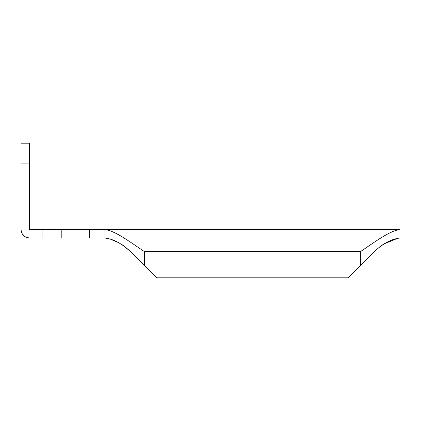 <?xml version="1.0" encoding="UTF-8"?>
<svg xmlns="http://www.w3.org/2000/svg" width="421" height="421" viewBox="0 0 421 421"><rect width="100%" height="100%" fill="white"/><g stroke="black" fill="none" stroke-linecap="round" stroke-linejoin="round"><path stroke-width="0.63" d="M111.633 229.65L324.375 229.65L89.378 229.65L89.378 237.933L104.903 237.933L110.16 239.181M324.375 229.65L336.284 229.65L324.375 229.65M21.05 165.727L21.05 229.65C21.576 234.644 24.339 237.407 29.333 237.933C24.339 237.407 21.576 234.644 21.05 229.65L21.05 165.727M29.333 165.727L29.333 229.65L61.813 229.65L61.813 237.933L89.378 237.933M29.333 163.916L21.05 163.916L21.05 143.208L29.333 143.208L29.333 229.65M104.903 229.65C114.707 230.398 130.168 242.096 144.477 251.653L360.381 251.653C374.69 242.096 390.151 230.398 399.95 229.65L104.903 229.65L104.903 237.933L110.197 239.191M89.378 229.65L61.813 229.65M61.813 237.933L41.753 237.933M29.333 237.933L42.047 237.933L42.047 229.65M21.05 163.916L21.05 229.65M360.381 251.653L360.381 265.598L348.188 277.792L156.665 277.792L129.747 250.869L121.774 244.48M117.996 242.322L110.839 239.391L118.243 242.449M124.358 246.248L129.747 250.869C121.932 243.859 114.544 239.733 107.581 238.486M112.86 240.081L115.722 241.238M121.953 244.596L123.785 245.832M374.327 251.653L375.111 250.869L374.327 251.653M360.381 265.598L375.111 250.869L380.595 246.174M392.256 239.986L397.271 238.486L383.931 243.954M380.531 246.222L375.111 250.869C382.989 243.822 390.378 239.696 397.271 238.486L399.95 237.933L399.95 229.65L336.284 229.65M381.921 245.243L383.073 244.485M385.299 243.159L386.204 242.664M388.225 241.654L389.109 241.249M383.199 244.406L385.72 242.928M386.136 242.701L386.978 242.264M144.477 251.653L144.477 265.598"/></g></svg>
